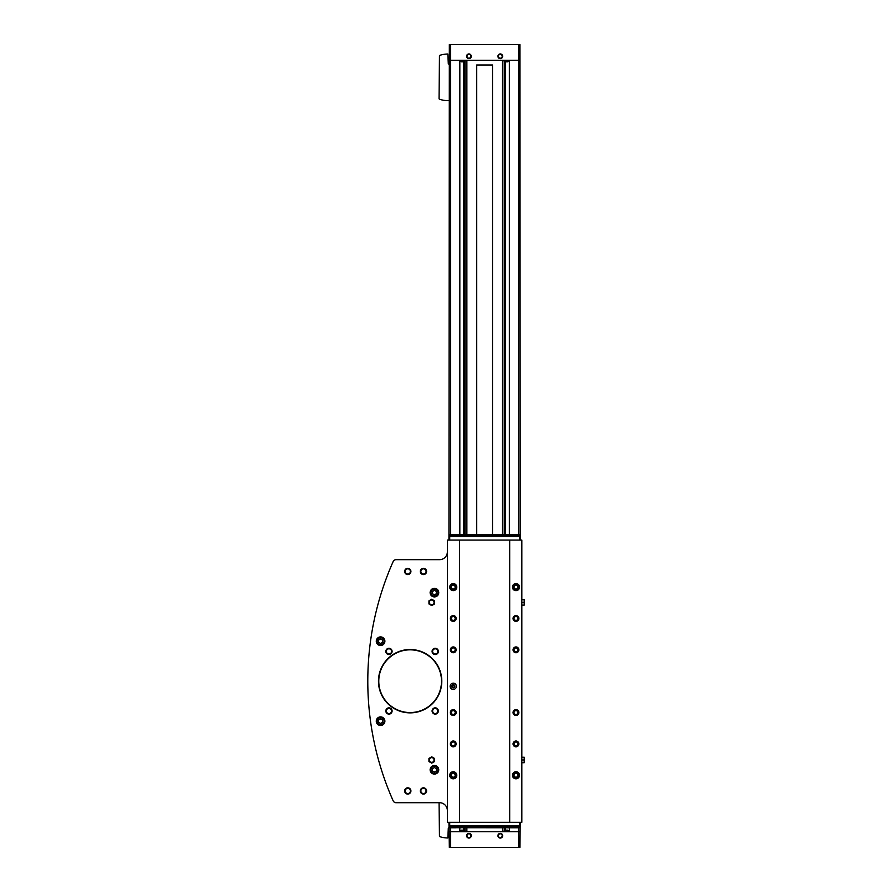 <?xml version="1.0" encoding="UTF-8"?>
<svg xmlns="http://www.w3.org/2000/svg" width="892" height="892" viewBox="0 0 892 892"><rect width="100%" height="100%" fill="white"/><g stroke="black" fill="none" stroke-linecap="round" stroke-linejoin="round"><path stroke-width="1.34" d="M520.281 540.084L519.891 44.6L449.334 44.6L448.944 540.084M520.281 822.312L519.891 847.4L449.334 847.4L448.944 822.312M459.837 60.277L459.837 534.587M459.837 827.798L459.837 831.723M509.388 60.277L509.388 534.587M509.388 827.798L509.388 831.723M505.385 61.849L505.385 534.587M505.385 827.798L505.385 830.151M463.84 61.849L463.84 534.587M463.84 827.798L463.84 830.151M476.707 534.587L476.707 64.982L492.507 64.982L492.507 534.587M519.891 831.723L449.334 831.723M468.936 833.362A2.353 2.353 0 0 1 470.965 836.897A2.353 2.353 0 0 1 466.895 836.897A2.353 2.353 0 0 1 468.936 833.362M500.289 833.362A2.353 2.353 0 0 1 502.33 836.897A2.353 2.353 0 0 1 498.249 836.897A2.353 2.353 0 0 1 500.289 833.362M519.891 60.277L449.334 60.277M468.936 53.933A2.353 2.353 0 0 1 470.965 57.456A2.353 2.353 0 0 1 466.895 57.456A2.353 2.353 0 0 1 468.936 53.933M500.289 53.933A2.353 2.353 0 0 1 502.33 57.456A2.353 2.353 0 0 1 498.249 57.456A2.353 2.353 0 0 1 500.289 53.933M500.289 833.786A1.929 1.929 0 0 1 501.962 836.685A1.929 1.929 0 0 1 498.617 836.685A1.929 1.929 0 0 1 500.289 833.786M500.289 54.356A1.929 1.929 0 0 1 501.962 57.244A1.929 1.929 0 0 1 498.617 57.244A1.929 1.929 0 0 1 500.289 54.356M468.936 54.356A1.929 1.929 0 0 1 470.597 57.244A1.929 1.929 0 0 1 467.263 57.244A1.929 1.929 0 0 1 468.936 54.356M468.936 833.786A1.929 1.929 0 0 1 470.597 836.685A1.929 1.929 0 0 1 467.263 836.685A1.929 1.929 0 0 1 468.936 833.786M439.065 802.711L439.455 835.994A0.78 0.78 0 0 0 440.012 836.741A28.221 28.221 0 0 0 447.84 837.989L448.308 828.032L448.944 827.798M448.944 64.202L448.308 63.968L447.84 54.011A28.221 28.221 0 0 0 440.012 55.259A0.78 0.78 0 0 0 439.455 56.006L439.065 98.533A0.78 0.78 0 0 0 439.6 99.28A28.221 28.221 0 0 0 448.308 100.651L448.944 100.651M507.816 830.151L504.526 830.151L507.816 830.151L508.462 831.723M464.699 830.151L461.409 830.151L464.699 830.151L465.345 831.723M507.816 61.849L504.526 61.849L507.816 61.849L508.462 60.277M464.699 61.849L461.409 61.849L464.699 61.849L465.345 60.277M434.437 588.296A4.315 4.315 0 0 1 438.173 594.763A4.315 4.315 0 0 1 430.702 594.763A4.315 4.315 0 0 1 434.437 588.296M380.572 636.899A4.315 4.315 0 0 1 384.307 643.366A4.315 4.315 0 0 1 376.848 643.366A4.315 4.315 0 0 1 380.572 636.899M380.572 716.867A4.315 4.315 0 0 1 384.307 723.334A4.315 4.315 0 0 1 376.848 723.334A4.315 4.315 0 0 1 380.572 716.867M434.437 765.47A4.315 4.315 0 0 1 438.173 771.937A4.315 4.315 0 0 1 430.702 771.937A4.315 4.315 0 0 1 434.437 765.47M410.13 649.521A31.677 31.677 0 0 1 437.559 697.031A31.677 31.677 0 0 1 382.701 697.031A31.677 31.677 0 0 1 410.13 649.521M435.218 707.847A3.133 3.133 0 0 1 437.939 712.552A3.133 3.133 0 0 1 432.508 712.552A3.133 3.133 0 0 1 435.218 707.847M435.218 648.272A3.133 3.133 0 0 1 437.939 652.966A3.133 3.133 0 0 1 432.508 652.966A3.133 3.133 0 0 1 435.218 648.272M388.968 648.272A3.133 3.133 0 0 1 391.677 652.966A3.133 3.133 0 0 1 386.247 652.966A3.133 3.133 0 0 1 388.968 648.272M388.968 707.847A3.133 3.133 0 0 1 391.677 712.552A3.133 3.133 0 0 1 386.247 712.552A3.133 3.133 0 0 1 388.968 707.847M423.466 787.814A3.133 3.133 0 0 1 426.175 792.52A3.133 3.133 0 0 1 420.745 792.52A3.133 3.133 0 0 1 423.466 787.814M407.778 568.304A3.133 3.133 0 0 1 410.498 573.01A3.133 3.133 0 0 1 405.068 573.01A3.133 3.133 0 0 1 407.778 568.304M423.466 568.304A3.133 3.133 0 0 1 426.175 573.01A3.133 3.133 0 0 1 420.745 573.01A3.133 3.133 0 0 1 423.466 568.304M407.778 787.814A3.133 3.133 0 0 1 410.498 792.52A3.133 3.133 0 0 1 405.068 792.52A3.133 3.133 0 0 1 407.778 787.814M447.371 551.836A7.838 7.838 0 0 1 439.533 559.674L396.037 559.674A3.133 3.133 0 0 0 393.171 561.536A294.784 294.784 0 0 0 393.171 800.849A3.133 3.133 0 0 0 396.037 802.711L439.533 802.711A7.838 7.838 0 0 1 447.371 810.549M509.7 540.084L509.7 822.312L521.853 822.312L521.853 540.084L447.371 540.084L447.371 822.312L459.525 822.312L459.525 540.084M518.743 534.676L513.223 534.587L519.501 534.698L519.501 535.858L449.724 535.858L449.724 534.698L455.99 534.587L449.724 534.587L449.724 540.084M519.501 540.084L519.501 534.587L450.482 534.676M450.482 827.72L455.99 827.798L449.724 827.798L449.724 826.527L449.724 827.687L450.482 827.72L518.743 827.798L513.223 827.798L519.501 827.687L519.501 826.527L449.724 826.527L449.724 822.312M519.501 822.312L519.501 827.798L518.743 827.72M453.248 683.161A3.133 3.133 0 0 1 455.968 687.855A3.133 3.133 0 0 1 450.538 687.855A3.133 3.133 0 0 1 453.248 683.161M449.724 775.315A3.523 3.523 0 0 1 449.724 775.226L450.739 775.271L449.724 775.226A3.523 3.523 0 0 1 455.031 772.227A3.523 3.523 0 0 1 455.031 778.326A3.523 3.523 0 0 1 449.724 775.315L450.739 775.282A2.509 2.509 0 0 0 454.507 777.445A2.509 2.509 0 0 0 454.507 773.108A2.509 2.509 0 0 0 450.739 775.271L449.724 775.315A3.523 3.523 0 0 0 455.031 778.326A3.523 3.523 0 0 0 455.031 772.227A3.523 3.523 0 0 0 449.724 775.226M449.724 587.159A3.523 3.523 0 0 1 449.724 587.07L450.739 587.114L449.724 587.07A3.523 3.523 0 0 1 455.031 584.07A3.523 3.523 0 0 1 455.031 590.169A3.523 3.523 0 0 1 449.724 587.159L450.739 587.126A2.509 2.509 0 0 0 454.507 589.289A2.509 2.509 0 0 0 454.507 584.951A2.509 2.509 0 0 0 450.739 587.114L449.724 587.159A3.523 3.523 0 0 0 455.031 590.169A3.523 3.523 0 0 0 455.031 584.07A3.523 3.523 0 0 0 449.724 587.07M453.248 741.018A2.899 2.899 0 0 1 455.767 745.366A2.899 2.899 0 0 1 450.739 745.366A2.899 2.899 0 0 1 453.248 741.018M453.248 709.653A2.899 2.899 0 0 1 455.767 714.001A2.899 2.899 0 0 1 450.739 714.001A2.899 2.899 0 0 1 453.248 709.653M453.248 615.58A2.899 2.899 0 0 1 455.767 619.929A2.899 2.899 0 0 1 450.739 619.929A2.899 2.899 0 0 1 453.248 615.58M453.248 646.934A2.899 2.899 0 0 1 455.767 651.283A2.899 2.899 0 0 1 450.739 651.283A2.899 2.899 0 0 1 453.248 646.934M512.443 587.159A3.523 3.523 0 0 1 512.443 587.07L513.457 587.114L512.443 587.07A3.523 3.523 0 0 1 517.75 584.07A3.523 3.523 0 0 1 517.75 590.169A3.523 3.523 0 0 1 512.443 587.159L513.457 587.126A2.509 2.509 0 0 0 517.226 589.289A2.509 2.509 0 0 0 517.226 584.951A2.509 2.509 0 0 0 513.457 587.114L512.443 587.159A3.523 3.523 0 0 0 517.75 590.169A3.523 3.523 0 0 0 517.75 584.07A3.523 3.523 0 0 0 512.443 587.07M512.443 775.315A3.523 3.523 0 0 1 512.443 775.226L513.457 775.271L512.443 775.226A3.523 3.523 0 0 1 517.75 772.227A3.523 3.523 0 0 1 517.75 778.326A3.523 3.523 0 0 1 512.443 775.315L513.457 775.282A2.509 2.509 0 0 0 517.226 777.445A2.509 2.509 0 0 0 517.226 773.108A2.509 2.509 0 0 0 513.457 775.271L512.443 775.315A3.523 3.523 0 0 0 517.75 778.326A3.523 3.523 0 0 0 517.75 772.227A3.523 3.523 0 0 0 512.443 775.226M515.966 615.58A2.899 2.899 0 0 1 518.486 619.929A2.899 2.899 0 0 1 513.457 619.929A2.899 2.899 0 0 1 515.966 615.58M515.966 709.653A2.899 2.899 0 0 1 518.486 714.001A2.899 2.899 0 0 1 513.457 714.001A2.899 2.899 0 0 1 515.966 709.653M515.966 741.018A2.899 2.899 0 0 1 518.486 745.366A2.899 2.899 0 0 1 513.457 745.366A2.899 2.899 0 0 1 515.966 741.018M515.966 646.934A2.899 2.899 0 0 1 518.486 651.283A2.899 2.899 0 0 1 513.457 651.283A2.899 2.899 0 0 1 515.966 646.934M509.7 822.312L459.525 822.312M515.966 647.168A2.665 2.665 0 0 1 518.274 651.171A2.665 2.665 0 0 1 513.658 651.171A2.665 2.665 0 0 1 515.966 647.168M515.966 647.481A2.353 2.353 0 0 1 518.007 651.015A2.353 2.353 0 0 1 513.937 651.015A2.353 2.353 0 0 1 515.966 647.481M515.966 647.904A1.929 1.929 0 0 1 517.639 650.803A1.929 1.929 0 0 1 514.305 650.803A1.929 1.929 0 0 1 515.966 647.904M515.966 741.252A2.665 2.665 0 0 1 518.274 745.244A2.665 2.665 0 0 1 513.658 745.244A2.665 2.665 0 0 1 515.966 741.252M515.966 741.564A2.353 2.353 0 0 1 518.007 745.088A2.353 2.353 0 0 1 513.937 745.088A2.353 2.353 0 0 1 515.966 741.564M515.966 741.988A1.929 1.929 0 0 1 517.639 744.876A1.929 1.929 0 0 1 514.305 744.876A1.929 1.929 0 0 1 515.966 741.988M515.966 709.887A2.665 2.665 0 0 1 518.274 713.89A2.665 2.665 0 0 1 513.658 713.89A2.665 2.665 0 0 1 515.966 709.887M515.966 710.199A2.353 2.353 0 0 1 518.007 713.734A2.353 2.353 0 0 1 513.937 713.734A2.353 2.353 0 0 1 515.966 710.199M515.966 710.623A1.929 1.929 0 0 1 517.639 713.522A1.929 1.929 0 0 1 514.305 713.522A1.929 1.929 0 0 1 515.966 710.623M515.966 615.814A2.665 2.665 0 0 1 518.274 619.806A2.665 2.665 0 0 1 513.658 619.806A2.665 2.665 0 0 1 515.966 615.814M515.966 616.127A2.353 2.353 0 0 1 518.007 619.65A2.353 2.353 0 0 1 513.937 619.65A2.353 2.353 0 0 1 515.966 616.127M515.966 616.55A1.929 1.929 0 0 1 517.639 619.438A1.929 1.929 0 0 1 514.305 619.438A1.929 1.929 0 0 1 515.966 616.55M453.248 647.168A2.665 2.665 0 0 1 455.556 651.171A2.665 2.665 0 0 1 450.939 651.171A2.665 2.665 0 0 1 453.248 647.168M453.248 647.481A2.353 2.353 0 0 1 455.288 651.015A2.353 2.353 0 0 1 451.218 651.015A2.353 2.353 0 0 1 453.248 647.481M453.248 647.904A1.929 1.929 0 0 1 454.92 650.803A1.929 1.929 0 0 1 451.586 650.803A1.929 1.929 0 0 1 453.248 647.904M453.248 615.814A2.665 2.665 0 0 1 455.556 619.806A2.665 2.665 0 0 1 450.939 619.806A2.665 2.665 0 0 1 453.248 615.814M453.248 616.127A2.353 2.353 0 0 1 455.288 619.65A2.353 2.353 0 0 1 451.218 619.65A2.353 2.353 0 0 1 453.248 616.127M453.248 616.55A1.929 1.929 0 0 1 454.92 619.438A1.929 1.929 0 0 1 451.586 619.438A1.929 1.929 0 0 1 453.248 616.55M453.248 709.887A2.665 2.665 0 0 1 455.556 713.89A2.665 2.665 0 0 1 450.939 713.89A2.665 2.665 0 0 1 453.248 709.887M453.248 710.199A2.353 2.353 0 0 1 455.288 713.734A2.353 2.353 0 0 1 451.218 713.734A2.353 2.353 0 0 1 453.248 710.199M453.248 710.623A1.929 1.929 0 0 1 454.92 713.522A1.929 1.929 0 0 1 451.586 713.522A1.929 1.929 0 0 1 453.248 710.623M453.248 741.252A2.665 2.665 0 0 1 455.556 745.244A2.665 2.665 0 0 1 450.939 745.244A2.665 2.665 0 0 1 453.248 741.252M453.248 741.564A2.353 2.353 0 0 1 455.288 745.088A2.353 2.353 0 0 1 451.218 745.088A2.353 2.353 0 0 1 453.248 741.564M453.248 741.988A1.929 1.929 0 0 1 454.92 744.876A1.929 1.929 0 0 1 451.586 744.876A1.929 1.929 0 0 1 453.248 741.988M515.966 772.918A2.353 2.353 0 0 1 518.007 776.453A2.353 2.353 0 0 1 513.937 776.453A2.353 2.353 0 0 1 515.966 772.918M515.966 773.342A1.929 1.929 0 0 1 517.639 776.241A1.929 1.929 0 0 1 514.305 776.241A1.929 1.929 0 0 1 515.966 773.342M453.248 772.918A2.353 2.353 0 0 1 455.288 776.453A2.353 2.353 0 0 1 451.218 776.453A2.353 2.353 0 0 1 453.248 772.918M453.248 773.342A1.929 1.929 0 0 1 454.92 776.241A1.929 1.929 0 0 1 451.586 776.241A1.929 1.929 0 0 1 453.248 773.342M453.248 584.762A2.353 2.353 0 0 1 455.288 588.296A2.353 2.353 0 0 1 451.218 588.296A2.353 2.353 0 0 1 453.248 584.762M453.248 585.185A1.929 1.929 0 0 1 454.92 588.084A1.929 1.929 0 0 1 451.586 588.084A1.929 1.929 0 0 1 453.248 585.185M515.966 584.762A2.353 2.353 0 0 1 518.007 588.296A2.353 2.353 0 0 1 513.937 588.296A2.353 2.353 0 0 1 515.966 584.762M515.966 585.185A1.929 1.929 0 0 1 517.639 588.084A1.929 1.929 0 0 1 514.305 588.084A1.929 1.929 0 0 1 515.966 585.185M521.853 757.241L524.206 757.241L524.206 762.727L521.853 762.727M524.206 759.984L521.853 759.984M521.853 599.658L524.206 599.658L524.206 605.144L521.853 605.144M524.206 602.401L521.853 602.401M453.248 684.666A1.617 1.617 0 0 1 454.652 687.096A1.617 1.617 0 0 1 451.854 687.096A1.617 1.617 0 0 1 453.248 684.666M407.778 788.35A2.609 2.609 0 0 1 410.041 792.252A2.609 2.609 0 0 1 405.525 792.252A2.609 2.609 0 0 1 407.778 788.35M423.466 568.828A2.609 2.609 0 0 1 425.718 572.742A2.609 2.609 0 0 1 421.202 572.742A2.609 2.609 0 0 1 423.466 568.828M407.778 568.828A2.609 2.609 0 0 1 410.041 572.742A2.609 2.609 0 0 1 405.525 572.742A2.609 2.609 0 0 1 407.778 568.828M423.466 788.35A2.609 2.609 0 0 1 425.718 792.252A2.609 2.609 0 0 1 421.202 792.252A2.609 2.609 0 0 1 423.466 788.35M388.968 708.382A2.609 2.609 0 0 1 391.22 712.284A2.609 2.609 0 0 1 386.704 712.284A2.609 2.609 0 0 1 388.968 708.382M388.968 648.796A2.609 2.609 0 0 1 391.22 652.71A2.609 2.609 0 0 1 386.704 652.71A2.609 2.609 0 0 1 388.968 648.796M435.218 648.796A2.609 2.609 0 0 1 437.481 652.71A2.609 2.609 0 0 1 432.966 652.71A2.609 2.609 0 0 1 435.218 648.796M435.218 708.382A2.609 2.609 0 0 1 437.481 712.284A2.609 2.609 0 0 1 432.966 712.284A2.609 2.609 0 0 1 435.218 708.382M410.13 649.833A31.354 31.354 0 0 1 437.292 696.875A31.354 31.354 0 0 1 382.98 696.875A31.354 31.354 0 0 1 410.13 649.833M434.437 765.871A3.925 3.925 0 0 1 437.827 771.747A3.925 3.925 0 0 1 431.037 771.747A3.925 3.925 0 0 1 434.437 765.871A3.925 3.925 0 0 1 437.827 771.747A3.925 3.925 0 0 1 431.037 771.747A3.925 3.925 0 0 1 434.437 765.871M436.4 770.922L436.4 768.659L434.437 767.521L432.475 768.659L432.475 770.922L434.437 772.048L436.4 770.922M380.572 717.257A3.925 3.925 0 0 1 383.973 723.133A3.925 3.925 0 0 1 377.182 723.133A3.925 3.925 0 0 1 380.572 717.257A3.925 3.925 0 0 1 383.973 723.133A3.925 3.925 0 0 1 377.182 723.133A3.925 3.925 0 0 1 380.572 717.257M382.534 722.308L382.534 720.045L380.572 718.919L378.621 720.045L378.621 722.308L380.572 723.445L382.534 722.308M380.572 637.289A3.925 3.925 0 0 1 383.973 643.177A3.925 3.925 0 0 1 377.182 643.177A3.925 3.925 0 0 1 380.572 637.289A3.925 3.925 0 0 1 383.973 643.177A3.925 3.925 0 0 1 377.182 643.177A3.925 3.925 0 0 1 380.572 637.289M382.534 642.34L382.534 640.077L380.572 638.951L378.621 640.077L378.621 642.34L380.572 643.478L382.534 642.34M434.437 588.687A3.925 3.925 0 0 1 437.827 594.563A3.925 3.925 0 0 1 431.037 594.563A3.925 3.925 0 0 1 434.437 588.687A3.925 3.925 0 0 1 437.827 594.563A3.925 3.925 0 0 1 431.037 594.563A3.925 3.925 0 0 1 434.437 588.687A3.925 3.925 0 0 1 437.827 594.563A3.925 3.925 0 0 1 431.037 594.563A3.925 3.925 0 0 1 434.437 588.687M436.4 593.737L436.4 591.474L434.437 590.337L432.475 591.474L432.475 593.737L434.437 594.864L436.4 593.737M428.952 758.401L428.952 761.567L431.695 763.151L434.437 761.567L434.437 758.401L431.695 756.817L428.952 758.401M431.695 757.631A2.353 2.353 0 0 1 434.047 759.984A2.353 2.353 0 0 1 431.695 762.337A2.353 2.353 0 0 1 429.342 759.984A2.353 2.353 0 0 1 431.695 757.631M428.952 600.818L428.952 603.984L431.695 605.579L434.437 603.984L434.437 600.818L431.695 599.234L428.952 600.818M431.695 600.048A2.353 2.353 0 0 1 434.047 602.401A2.353 2.353 0 0 1 431.695 604.754A2.353 2.353 0 0 1 429.342 602.401A2.353 2.353 0 0 1 431.695 600.048M453.248 685.156A1.126 1.126 0 0 1 454.229 685.725L453.248 685.156L452.266 685.725A1.126 1.126 0 0 1 453.248 685.156L454.229 685.725A1.126 1.126 0 0 1 454.229 686.862L454.229 685.725L454.229 686.862A1.126 1.126 0 0 1 453.248 687.42L454.229 686.862L453.248 687.42A1.126 1.126 0 0 1 452.266 685.725L452.266 686.862L453.248 687.42L452.266 686.862L452.266 685.725L453.248 685.156M454.831 686.294A1.572 1.572 0 0 1 452.467 687.654A1.572 1.572 0 0 1 452.467 684.922A1.572 1.572 0 0 1 454.831 686.294M454.229 686.294A0.981 0.981 0 0 1 452.757 687.141A0.981 0.981 0 0 1 452.757 685.446A0.981 0.981 0 0 1 454.229 686.294M502.352 60.277L502.352 534.587M502.352 827.798L502.352 831.723M466.873 60.277L466.873 534.587M466.873 827.798L466.873 831.723M450.505 44.6L450.505 534.587M450.505 827.798L450.505 847.4M518.709 44.6L518.709 534.587M518.709 827.798L518.709 847.4M505.541 61.849L505.541 534.587M505.541 827.798L505.541 830.151M504.225 61.704L504.225 534.587M504.225 827.798L504.225 830.296M465 61.704L465 534.587M465 827.798L465 830.296M463.684 61.849L463.684 534.587M463.684 827.798L463.684 830.151M508.195 830.463L504.526 830.151M465.078 830.463L461.409 830.151M508.195 61.537L504.147 61.537L503.88 60.277M465.078 61.537L461.03 61.537L460.763 60.277M519.501 825.78L449.724 825.78M519.501 536.605L449.724 536.605M434.437 766.339A3.445 3.445 0 0 1 437.426 771.513A3.445 3.445 0 0 1 431.449 771.513A3.445 3.445 0 0 1 434.437 766.339M380.572 717.726A3.445 3.445 0 0 1 383.56 722.899A3.445 3.445 0 0 1 377.584 722.899A3.445 3.445 0 0 1 380.572 717.726M380.572 637.758A3.445 3.445 0 0 1 383.56 642.931A3.445 3.445 0 0 1 377.584 642.931A3.445 3.445 0 0 1 380.572 637.758M434.437 589.155A3.445 3.445 0 0 1 437.426 594.328A3.445 3.445 0 0 1 431.449 594.328A3.445 3.445 0 0 1 434.437 589.155M450.739 775.282A2.509 2.509 0 0 0 454.507 777.445A2.509 2.509 0 0 0 454.507 773.108A2.509 2.509 0 0 0 450.739 775.271M450.739 587.126A2.509 2.509 0 0 0 454.507 589.289A2.509 2.509 0 0 0 454.507 584.951A2.509 2.509 0 0 0 450.739 587.114M513.457 775.282A2.509 2.509 0 0 0 517.226 777.445A2.509 2.509 0 0 0 517.226 773.108A2.509 2.509 0 0 0 513.457 775.271M513.457 587.126A2.509 2.509 0 0 0 517.226 589.289A2.509 2.509 0 0 0 517.226 584.951A2.509 2.509 0 0 0 513.457 587.114M504.147 830.463L503.88 831.723M461.03 830.463L460.763 831.723"/></g></svg>

